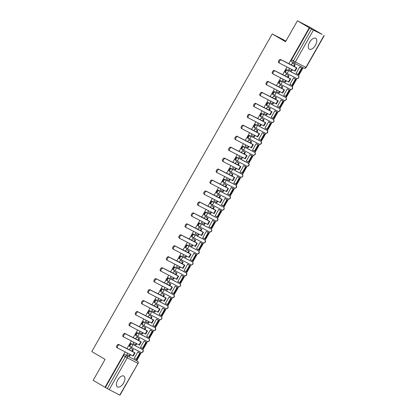 <?xml version="1.0" encoding="UTF-8"?>
<svg xmlns="http://www.w3.org/2000/svg" width="416" height="416" viewBox="0 0 416 416"><rect width="100%" height="100%" fill="white"/><g stroke="black" fill="none" stroke-linecap="round" stroke-linejoin="round"><path stroke-width="0.62" d="M123.568 382.99A6.302 3.271 120.5 0 0 123.854 376.054A6.302 3.271 120.5 0 0 117.749 379.99A6.302 3.271 120.5 0 0 117.463 386.922A6.302 3.271 120.5 0 0 123.568 382.99M315.432 45.245A6.302 3.271 120.5 0 0 315.718 38.308A6.302 3.271 120.5 0 0 309.613 42.24A6.302 3.271 120.5 0 0 309.327 49.176A6.302 3.271 120.5 0 0 315.432 45.245M141.856 349.154A1.617 0.837 120.5 0 0 141.835 349.144A1.617 0.837 120.5 0 0 141.814 349.133L131.253 343.684A1.617 0.837 120.5 0 0 129.714 344.703A1.617 0.837 120.5 0 0 129.636 346.481A1.617 0.837 120.5 0 0 129.662 346.492L130.276 346.856A1.617 0.837 -59.5 0 1 130.364 345.088A1.617 0.837 -59.5 0 1 131.908 344.068L142.47 349.518A1.617 0.837 -59.5 0 1 142.49 349.528A1.617 0.837 -59.5 0 1 142.532 349.554M148.08 338.198A1.617 0.837 120.5 0 0 148.06 338.182A1.617 0.837 120.5 0 0 148.039 338.172L137.483 332.722A1.617 0.837 120.5 0 0 135.938 333.746A1.617 0.837 120.5 0 0 135.866 335.525A1.617 0.837 120.5 0 0 135.886 335.535L136.5 335.894M154.305 327.236A1.617 0.837 120.5 0 0 154.284 327.226A1.617 0.837 120.5 0 0 154.263 327.215L143.707 321.766A1.617 0.837 120.5 0 0 142.163 322.785A1.617 0.837 120.5 0 0 142.09 324.563A1.617 0.837 120.5 0 0 142.111 324.574L142.724 324.938M160.534 316.28A1.617 0.837 120.5 0 0 160.514 316.269A1.617 0.837 120.5 0 0 160.493 316.254L149.932 310.809A1.617 0.837 120.5 0 0 148.387 311.828A1.617 0.837 120.5 0 0 148.314 313.607A1.617 0.837 120.5 0 0 148.335 313.617L148.949 313.976M166.759 305.323A1.617 0.837 120.5 0 0 166.738 305.308A1.617 0.837 120.5 0 0 166.717 305.297L156.156 299.848A1.617 0.837 120.5 0 0 154.612 300.867A1.617 0.837 120.5 0 0 154.539 302.645A1.617 0.837 120.5 0 0 154.56 302.661L155.173 303.02M172.983 294.362A1.617 0.837 120.5 0 0 172.962 294.351L162.38 288.891A1.617 0.837 120.5 0 0 160.836 289.91A1.617 0.837 120.5 0 0 160.763 291.689A1.617 0.837 120.5 0 0 160.784 291.699L161.398 292.063M179.208 283.405A1.617 0.837 120.5 0 0 179.187 283.39A1.617 0.837 120.5 0 0 179.166 283.379L168.61 277.93A1.617 0.837 120.5 0 0 167.066 278.954A1.617 0.837 120.5 0 0 166.993 280.732A1.617 0.837 120.5 0 0 167.014 280.743L167.627 281.102M185.432 272.444A1.617 0.837 120.5 0 0 185.411 272.433A1.617 0.837 120.5 0 0 185.39 272.423L174.834 266.973A1.617 0.837 120.5 0 0 173.29 267.992A1.617 0.837 120.5 0 0 173.217 269.771A1.617 0.837 120.5 0 0 173.238 269.781L173.852 270.145M180.232 259.272L190.674 264.659A1.617 1.383 -62.7 0 0 190.731 264.69L180.175 259.241A1.617 1.383 -62.7 0 1 180.118 259.21A1.617 0.837 -59.5 0 1 180.097 259.199A1.617 0.837 -59.5 0 1 180.17 257.421A1.617 0.837 -59.5 0 1 181.714 256.402L192.27 261.846A1.617 0.837 -59.5 0 1 192.291 261.862L191.641 261.477A1.617 0.837 120.5 0 0 191.641 261.477A1.617 0.837 120.5 0 0 191.615 261.461L181.059 256.017A1.617 0.837 120.5 0 0 179.514 257.036A1.617 0.837 120.5 0 0 179.442 258.814A1.617 0.837 120.5 0 0 179.462 258.825L180.076 259.184M197.886 250.531A1.617 0.837 120.5 0 0 197.865 250.515A1.617 0.837 120.5 0 0 197.844 250.505L187.283 245.055A1.617 0.837 120.5 0 0 185.739 246.074A1.617 0.837 120.5 0 0 185.666 247.853A1.617 0.837 120.5 0 0 185.687 247.868L186.3 248.227M192.681 237.354L203.128 242.741A1.617 1.383 -62.7 0 0 203.185 242.772L192.624 237.323A1.617 1.383 -62.7 0 1 192.566 237.292A1.617 0.837 -59.5 0 1 192.546 237.281A1.617 0.837 -59.5 0 1 192.618 235.503A1.617 0.837 -59.5 0 1 194.163 234.484L204.724 239.933A1.617 0.837 -59.5 0 1 204.745 239.944L204.09 239.559A1.617 0.837 120.5 0 0 204.09 239.559A1.617 0.837 120.5 0 0 204.069 239.548L193.508 234.099A1.617 0.837 120.5 0 0 191.963 235.118A1.617 0.837 120.5 0 0 191.89 236.896A1.617 0.837 120.5 0 0 191.911 236.907L192.525 237.271M210.335 228.613A1.617 0.837 120.5 0 0 210.314 228.597A1.617 0.837 120.5 0 0 210.293 228.587L199.732 223.137A1.617 0.837 120.5 0 0 198.188 224.162A1.617 0.837 120.5 0 0 198.115 225.94A1.617 0.837 120.5 0 0 198.136 225.95L198.749 226.309M216.559 217.651A1.617 0.837 120.5 0 0 216.538 217.641A1.617 0.837 120.5 0 0 216.518 217.63L205.962 212.181A1.617 0.837 120.5 0 0 204.417 213.2A1.617 0.837 120.5 0 0 204.344 214.978A1.617 0.837 120.5 0 0 204.365 214.989L204.979 215.353M222.784 206.695A1.617 0.837 120.5 0 0 222.763 206.684A1.617 0.837 120.5 0 0 222.742 206.669L212.186 201.224A1.617 0.837 120.5 0 0 210.642 202.244A1.617 0.837 120.5 0 0 210.569 204.022A1.617 0.837 120.5 0 0 210.59 204.032L211.203 204.391M229.008 195.738A1.617 0.837 120.5 0 0 228.992 195.723A1.617 0.837 120.5 0 0 228.966 195.712L218.41 190.263A1.617 0.837 120.5 0 0 216.866 191.282A1.617 0.837 120.5 0 0 216.793 193.06A1.617 0.837 120.5 0 0 216.814 193.076L217.428 193.435A1.617 0.837 -59.5 0 1 217.521 191.667A1.617 0.837 -59.5 0 1 219.066 190.648L229.622 196.097A1.617 0.837 -59.5 0 1 229.648 196.108A1.617 0.837 -59.5 0 1 229.689 196.139M235.238 184.777A1.617 0.837 120.5 0 0 235.217 184.766A1.617 0.837 120.5 0 0 235.196 184.751L224.635 179.306A1.617 0.837 120.5 0 0 223.09 180.326A1.617 0.837 120.5 0 0 223.018 182.104A1.617 0.837 120.5 0 0 223.038 182.114L223.652 182.478M241.462 173.82A1.617 0.837 120.5 0 0 241.441 173.805A1.617 0.837 120.5 0 0 241.42 173.794L230.859 168.345A1.617 0.837 120.5 0 0 229.315 169.369A1.617 0.837 120.5 0 0 229.242 171.142A1.617 0.837 120.5 0 0 229.263 171.158L229.876 171.517M247.686 162.859A1.617 0.837 120.5 0 0 247.666 162.848A1.617 0.837 120.5 0 0 247.645 162.838L237.084 157.388A1.617 0.837 120.5 0 0 235.539 158.408A1.617 0.837 120.5 0 0 235.466 160.186A1.617 0.837 120.5 0 0 235.487 160.196L236.101 160.56M253.911 151.902A1.617 0.837 120.5 0 0 253.89 151.892A1.617 0.837 120.5 0 0 253.869 151.876L243.313 146.432A1.617 0.837 120.5 0 0 241.769 147.451A1.617 0.837 120.5 0 0 241.696 149.23A1.617 0.837 120.5 0 0 241.717 149.24L242.33 149.599M260.135 140.946A1.617 0.837 120.5 0 0 260.114 140.93L249.538 135.47A1.617 0.837 120.5 0 0 247.993 136.49A1.617 0.837 120.5 0 0 247.92 138.268A1.617 0.837 120.5 0 0 247.941 138.284L248.555 138.642M266.36 129.984A1.617 0.837 120.5 0 0 266.344 129.974A1.617 0.837 120.5 0 0 266.323 129.958L255.762 124.514A1.617 0.837 120.5 0 0 254.218 125.533A1.617 0.837 120.5 0 0 254.145 127.312A1.617 0.837 120.5 0 0 254.166 127.322L254.779 127.681M272.589 119.028A1.617 0.837 120.5 0 0 272.568 119.012L261.986 113.552A1.617 0.837 120.5 0 0 260.442 114.572A1.617 0.837 120.5 0 0 260.369 116.35A1.617 0.837 120.5 0 0 260.39 116.366L261.004 116.724M278.814 108.066A1.617 0.837 120.5 0 0 278.793 108.056A1.617 0.837 120.5 0 0 278.772 108.046L268.211 102.596A1.617 0.837 120.5 0 0 266.666 103.615A1.617 0.837 120.5 0 0 266.594 105.394A1.617 0.837 120.5 0 0 266.614 105.404L267.228 105.768M285.038 97.11A1.617 0.837 120.5 0 0 285.017 97.094A1.617 0.837 120.5 0 0 284.996 97.084L274.435 91.64A1.617 0.837 120.5 0 0 272.891 92.659A1.617 0.837 120.5 0 0 272.818 94.437A1.617 0.837 120.5 0 0 272.844 94.448L273.458 94.806M291.262 86.154A1.617 0.837 120.5 0 0 291.242 86.138A1.617 0.837 120.5 0 0 291.221 86.128L280.665 80.678A1.617 0.837 120.5 0 0 279.12 81.697A1.617 0.837 120.5 0 0 279.048 83.476A1.617 0.837 120.5 0 0 279.068 83.486L279.682 83.85M297.487 75.192A1.617 0.837 120.5 0 0 297.466 75.182A1.617 0.837 120.5 0 0 297.445 75.166L286.889 69.722A1.617 0.837 120.5 0 0 285.345 70.741A1.617 0.837 120.5 0 0 285.272 72.519A1.617 0.837 120.5 0 0 285.293 72.53L285.906 72.888M136.677 360.729L141.346 352.503M142.865 349.83L147.571 341.546M149.089 338.874L153.795 330.585M155.314 327.912L160.02 319.628M161.543 316.956L166.249 308.672M167.768 305.994L172.474 297.71M173.992 295.038L178.698 286.754M180.216 284.081L184.922 275.792M186.441 273.12L191.147 264.836M192.665 262.163L197.371 253.88M198.895 251.202L203.601 242.918M205.119 240.245L209.825 231.962M211.344 229.289L216.05 221M217.568 218.327L222.274 210.044M223.792 207.371L228.498 199.087M230.017 196.409L234.728 188.126M236.246 185.453L240.952 177.169M242.471 174.496L247.177 166.208M248.695 163.535L253.401 155.251M254.92 152.578L259.626 144.295M261.144 141.617L265.85 133.333M267.368 130.66L272.08 122.377M273.598 119.704L278.304 111.415M279.822 108.742L284.528 100.459M286.047 97.786L290.753 89.502M292.271 86.824L296.977 78.541M298.496 75.868L303.134 67.704M322.062 34.393L313.43 30.129L295.355 61.953L305.911 67.402L323.991 35.578M285.922 41.044L272.251 33.925L285.532 41.735L297.424 20.8L309.275 27.768L288.813 63.783M297.424 20.8L310.222 27.404L322.072 34.372M119.751 395.101L138.044 363.376L119.964 395.2L109.195 389.652L105.409 387.483L123.484 355.659A1.617 0.837 -59.5 0 1 125.029 354.64L137.436 361.176A1.617 0.837 -59.5 0 1 137.457 361.187A1.617 0.837 -59.5 0 1 137.498 361.218M272.251 33.925L91.796 351.582L105.076 359.388L93.184 380.323L105.035 387.291L125.133 351.91M286.993 66.986L282.589 74.745M280.769 77.948L276.364 85.701M274.544 88.904L270.135 96.658M268.315 99.866L263.91 107.619M262.09 110.822L257.686 118.576M255.866 121.779L251.462 129.537M249.642 132.74L245.237 140.494M243.417 143.697L239.013 151.45M237.193 154.658L232.783 162.412M230.963 165.615L226.559 173.368M224.739 176.571L220.334 184.33M218.514 187.533L214.11 195.286M212.29 198.489L207.886 206.242M206.066 209.451L201.661 217.204M199.836 220.407L195.432 228.16M193.612 231.364L189.207 239.122M187.387 242.325L182.983 250.078M181.163 253.282L176.758 261.035M174.938 264.243L170.534 271.996M168.714 275.2L164.304 282.953M162.484 286.156L158.08 293.914M156.26 297.118L151.856 304.871M150.036 308.074L145.631 315.832M143.811 319.036L139.407 326.789M137.587 329.992L133.182 337.745M131.362 340.954L126.953 348.707M105.409 387.483L105.035 387.291M309.644 27.96L291.569 59.779A1.617 0.837 120.5 0 0 291.496 61.558A1.617 0.837 120.5 0 0 291.517 61.573L293.322 62.634A1.617 0.837 -59.5 0 1 293.415 60.866L311.49 29.047L309.275 27.768M311.49 29.047L313.43 30.129M289.38 68.219L288.678 69.462L291.138 70.86L291.902 69.519M300.269 67.314L299.728 66.992L296.14 73.31L296.696 73.601L296.156 73.284M294.044 78.27L293.504 77.948L289.91 84.271L291.855 85.358L295.407 79.108L295.89 79.357L293.504 77.953M286.577 74.428L286.042 74.1L284.976 75.977M283.156 79.18L282.448 80.418L284.913 81.822L285.672 80.48M287.82 89.232L287.279 88.904L283.686 95.228L285.626 96.32L289.177 90.064L289.666 90.314L287.274 88.91M280.353 85.384L279.817 85.056L278.751 86.934M276.931 90.137L276.224 91.38L278.689 92.778L279.448 91.437M281.596 100.188L281.055 99.866L277.462 106.189L279.401 107.276L282.953 101.026L283.442 101.275L281.05 99.871M274.128 96.34L273.593 96.013L272.527 97.89M270.707 101.098L270 102.336L272.459 103.735L273.224 102.393M275.366 111.15L274.83 110.822L271.237 117.146L273.177 118.232L276.728 111.982L277.212 112.232L274.825 110.828M267.904 107.302L267.368 106.974L266.297 108.852M264.477 112.055L263.775 113.298L266.235 114.696L266.999 113.355M269.142 122.106L268.601 121.784L265.013 128.102L265.569 128.393L265.028 128.076M261.68 118.258L261.139 117.931L260.073 119.808M258.253 123.011L257.551 124.254L258.107 124.545L257.566 124.223M262.917 133.063L262.376 132.74L258.788 139.064L260.728 140.15L264.28 133.9L264.763 134.15L262.376 132.746M255.455 129.22L254.914 128.892L253.848 130.77M252.028 133.973L251.326 135.21L253.786 136.614L254.545 135.273M256.693 144.024L256.152 143.697L252.559 150.02L254.504 151.112L258.055 144.856L258.539 145.106L256.152 143.702M249.226 140.176L248.69 139.849L247.624 141.726M245.804 144.929L245.097 146.172L247.562 147.571L248.321 146.229M250.468 154.981L249.928 154.658L246.334 160.982L248.274 162.068L251.826 155.818L252.314 156.068L249.922 154.664M243.001 151.133L242.466 150.805L241.4 152.682M239.58 155.891L238.872 157.128L241.337 158.532L242.096 157.186M244.239 165.942L243.703 165.615L240.11 171.938L242.05 173.025L245.601 166.774L246.09 167.024L243.698 165.62M236.777 162.094L236.241 161.767L235.175 163.644M233.355 166.847L232.648 168.09L235.108 169.489L235.872 168.147M238.014 176.899L237.479 176.576L233.886 182.894L235.825 183.986L239.377 177.736L239.86 177.986L237.474 176.582M230.552 173.051L230.012 172.723L228.946 174.6M227.126 177.804L226.424 179.046L228.883 180.445L229.648 179.104M231.79 187.855L231.249 187.533L227.661 193.856L228.218 194.142L227.677 193.825M224.328 184.012L223.787 183.685L222.721 185.562M220.901 188.765L220.199 190.003L222.659 191.407L223.423 190.065M225.566 198.817L225.025 198.489L221.437 204.812L221.993 205.104L221.452 204.781M218.098 194.969L217.563 194.641L216.497 196.518M214.677 199.722L213.97 200.964L216.434 202.363L217.194 201.022M219.341 209.773L218.8 209.451L215.207 215.774L215.769 216.06L215.228 215.743M211.874 205.925L211.338 205.598L210.272 207.475M208.452 210.683L207.745 211.921L208.307 212.212L207.766 211.89M213.117 220.735L212.576 220.407L208.983 226.73L209.544 227.022L208.998 226.699M205.65 216.887L205.114 216.559L204.048 218.436M202.228 221.64L201.521 222.882L202.082 223.168L201.536 222.851M206.887 231.691L206.352 231.369L202.758 237.687L203.32 237.978L202.774 237.661M199.425 227.843L198.89 227.516L197.824 229.393M196.004 232.596L195.296 233.839L195.858 234.13L195.312 233.808M200.663 242.648L200.122 242.325L196.534 248.648L198.474 249.735L202.025 243.485L202.509 243.734L200.122 242.33M193.201 238.805L192.66 238.477L191.594 240.354M189.774 243.558L189.072 244.795L191.532 246.199L192.296 244.858M194.438 253.609L193.898 253.287L190.31 259.605L190.866 259.896L190.325 259.579M186.976 249.761L186.436 249.434L185.37 251.311M183.55 254.514L182.848 255.757L183.404 256.043L182.863 255.726M188.214 264.566L187.673 264.243L184.08 270.566L186.025 271.653L189.576 265.403L190.06 265.652L187.673 264.248M180.747 260.723L180.211 260.39L179.145 262.267M177.325 265.476L176.618 266.713L179.083 268.117L179.842 266.776M181.99 275.527L181.449 275.2L177.856 281.523L178.417 281.814L177.876 281.492M174.522 271.679L173.987 271.352L172.921 273.229M171.101 276.432L170.394 277.675L170.955 277.961L170.414 277.644M175.765 286.484L175.224 286.161L171.631 292.484L173.571 293.571L177.122 287.321L177.611 287.57L175.219 286.166M168.298 282.636L167.762 282.308L166.696 284.185M164.876 287.388L164.169 288.631L166.629 290.03L167.393 288.688M169.536 297.44L169 297.118L165.407 303.441L165.968 303.727L165.422 303.41M162.074 293.597L161.538 293.27L160.472 295.147M158.647 298.35L157.945 299.588L158.506 299.879L157.96 299.562M163.311 308.402L162.77 308.079L159.182 314.397L161.122 315.489L164.674 309.234L165.157 309.488L162.77 308.079M155.849 304.554L155.308 304.226L154.242 306.103M152.422 309.306L151.72 310.549L154.18 311.948L154.944 310.606M157.087 319.358L156.546 319.036L152.958 325.359L153.514 325.645L152.974 325.328M149.625 315.515L149.084 315.182L148.018 317.06M146.198 320.268L145.496 321.506L146.052 321.797L145.512 321.48M150.862 330.32L150.322 329.992L146.728 336.315L148.673 337.407L152.225 331.152L152.708 331.401L150.322 329.997M143.395 326.472L142.86 326.144L141.794 328.021M139.974 331.224L139.266 332.467L141.731 333.866L142.49 332.524M144.638 341.276L144.097 340.954L140.504 347.277L141.066 347.563L140.525 347.246M137.171 337.428L136.635 337.1L135.569 338.978M133.749 342.181L133.042 343.424L135.507 344.822L136.266 343.481M138.414 352.232L137.873 351.91L134.28 358.233L136.219 359.32L139.771 353.07L140.26 353.319L137.868 351.915M130.946 348.39L130.411 348.062L129.345 349.939M292.807 63.466L292.266 63.138L291.2 65.016M127.525 353.142L126.818 354.385L129.277 355.784L130.042 354.442M161.559 292.146L172 297.534A1.617 1.383 -62.7 0 0 172.058 297.565A1.617 1.617 0 0 0 174.216 296.91A1.617 1.617 0 0 0 173.618 294.736L172.962 294.351A1.617 0.837 120.5 0 0 172.942 294.341L173.597 294.726A1.617 0.837 -59.5 0 1 173.618 294.736A1.617 0.837 -59.5 0 1 173.659 294.762M248.711 138.726L259.152 144.113A1.617 1.383 -62.7 0 0 259.21 144.144A1.617 1.617 0 0 0 261.368 143.489A1.617 1.617 0 0 0 260.77 141.315L260.114 140.93A1.617 0.837 120.5 0 0 260.094 140.92L260.749 141.305A1.617 0.837 -59.5 0 1 260.77 141.315A1.617 0.837 -59.5 0 1 260.816 141.346M261.16 116.808L271.606 122.195A1.617 1.383 -62.7 0 0 271.664 122.231A1.617 1.617 0 0 0 273.816 121.571A1.617 1.617 0 0 0 273.224 119.397L272.568 119.012A1.617 0.837 120.5 0 0 272.548 119.002L273.203 119.387A1.617 0.837 -59.5 0 1 273.224 119.397A1.617 0.837 -59.5 0 1 273.265 119.428M279.458 63.097L278.73 62.67A1.82 0.941 -59.5 0 1 278.704 62.655A1.82 0.941 -59.5 0 1 278.798 60.632A1.82 0.941 -59.5 0 1 280.524 59.509L281.299 59.961A1.82 0.941 120.5 0 0 279.573 61.09A1.82 0.941 120.5 0 0 279.479 63.112A1.82 0.941 120.5 0 0 279.505 63.123L295.1 71.146L296.894 67.985L294.294 66.404L295.173 64.86L292.261 63.149M291.138 70.86L291.621 71.11L292.386 69.768M294.294 66.404L280.524 59.509M293.81 66.154L294.689 64.61L295.173 64.86M292.245 63.175L294.689 64.61M296.161 73.273L298.563 74.651L302.115 68.401L299.728 66.997M298.08 74.402L301.631 68.146L302.115 68.401M299.712 67.023L301.631 68.146M281.299 59.961L296.894 67.985M273.234 74.053L272.506 73.627A1.82 0.941 -59.5 0 1 272.48 73.616A1.82 0.941 -59.5 0 1 272.574 71.594A1.82 0.941 -59.5 0 1 274.3 70.465L275.075 70.923A1.82 0.941 120.5 0 0 273.348 72.046A1.82 0.941 120.5 0 0 273.255 74.069A1.82 0.941 120.5 0 0 273.276 74.084L288.876 82.103L290.67 78.941L288.07 77.366L288.948 75.816L286.036 74.105M284.913 81.822L285.397 82.072L286.161 80.73M288.07 77.366L274.3 70.465M287.586 77.116L288.465 75.566L288.948 75.816M286.021 74.131L288.465 75.566M291.855 85.358L292.339 85.608L295.89 79.357M293.488 77.979L295.407 79.108M275.075 70.923L290.67 78.941M267.004 85.015L266.276 84.588A1.82 0.941 -59.5 0 1 266.256 84.573A1.82 0.941 -59.5 0 1 266.349 82.55A1.82 0.941 -59.5 0 1 268.076 81.427L268.85 81.879A1.82 0.941 120.5 0 0 267.124 83.002A1.82 0.941 120.5 0 0 267.03 85.03A1.82 0.941 120.5 0 0 267.051 85.041L282.646 93.064L284.445 89.903L281.845 88.322L282.724 86.778L279.812 85.067M278.689 92.778L279.172 93.028L279.932 91.686M281.845 88.322L268.076 81.427M281.362 88.072L282.24 86.528L282.724 86.778M279.796 85.093L282.24 86.528M285.626 96.32L286.114 96.569L289.666 90.314M287.264 88.936L289.177 90.064M268.85 81.879L284.445 89.903M260.78 95.971L260.052 95.545A1.82 0.941 -59.5 0 1 260.031 95.529A1.82 0.941 -59.5 0 1 260.125 93.506A1.82 0.941 -59.5 0 1 261.851 92.383L262.621 92.841A1.82 0.941 120.5 0 0 260.9 93.964A1.82 0.941 120.5 0 0 260.806 95.987A1.82 0.941 120.5 0 0 260.827 95.997L276.422 104.021L278.221 100.859L275.621 99.284L276.5 97.734L273.588 96.023M272.459 103.735L272.948 103.99L273.707 102.648M275.621 99.284L261.851 92.383M275.137 99.029L276.011 97.484L276.5 97.734M273.572 96.049L276.011 97.484M279.401 107.276L279.89 107.526L283.442 101.275M281.034 99.897L282.953 101.026M262.621 92.841L278.221 100.859M253.807 106.491L253.828 106.501A1.82 0.941 -59.5 0 1 253.807 106.491A1.82 0.941 -59.5 0 1 253.9 104.468A1.82 0.941 -59.5 0 1 255.622 103.34L256.396 103.797A1.82 0.941 120.5 0 0 254.675 104.92A1.82 0.941 120.5 0 0 254.576 106.943A1.82 0.941 120.5 0 0 254.602 106.959L270.197 114.982L271.991 111.821L269.396 110.24L270.275 108.696L267.363 106.985M266.235 114.696L266.724 114.946L267.483 113.604M269.396 110.24L255.622 103.34M268.908 109.99L269.786 108.446L270.275 108.696M267.348 107.011L269.786 108.446M273.177 118.232L273.66 118.487L277.212 112.232M274.81 110.854L276.728 111.982M256.396 103.797L271.991 111.821M248.331 117.889L247.603 117.463A1.82 0.941 -59.5 0 1 247.577 117.447A1.82 0.941 -59.5 0 1 247.676 115.424A1.82 0.941 -59.5 0 1 249.397 114.301L250.172 114.754A1.82 0.941 120.5 0 0 248.446 115.882A1.82 0.941 120.5 0 0 248.352 117.905A1.82 0.941 120.5 0 0 248.378 117.915L263.973 125.939L265.767 122.777L263.172 121.196L264.046 119.652L261.134 117.941M257.572 124.218L260.494 125.902L261.258 124.561M260.01 125.653L260.775 124.311M263.172 121.196L249.397 114.301M262.683 120.947L263.562 119.402L264.046 119.652M261.123 117.967L263.562 119.402M265.034 128.066L267.436 129.444L270.988 123.193L268.601 121.789M266.952 129.194L270.504 122.944L270.988 123.193M268.585 121.815L270.504 122.944M250.172 114.754L265.767 122.777M242.107 128.846L241.379 128.419A1.82 0.941 -59.5 0 1 241.353 128.409A1.82 0.941 -59.5 0 1 241.446 126.386A1.82 0.941 -59.5 0 1 243.173 125.258L243.948 125.715A1.82 0.941 120.5 0 0 242.221 126.838A1.82 0.941 120.5 0 0 242.128 128.861A1.82 0.941 120.5 0 0 242.154 128.877L257.748 136.895L259.542 133.734L256.942 132.158L257.821 130.614L254.909 128.898M253.786 136.614L254.27 136.864L255.034 135.522M256.942 132.158L243.173 125.258M256.459 131.908L257.338 130.359L257.821 130.614M254.894 128.924L257.338 130.359M260.728 140.15L261.212 140.4L264.763 134.15M262.361 132.772L264.28 133.9M243.948 125.715L259.542 133.734M235.877 139.807L235.154 139.381A1.82 0.941 -59.5 0 1 235.128 139.365A1.82 0.941 -59.5 0 1 235.222 137.342A1.82 0.941 -59.5 0 1 236.948 136.219L237.723 136.672A1.82 0.941 120.5 0 0 235.997 137.795A1.82 0.941 120.5 0 0 235.903 139.823A1.82 0.941 120.5 0 0 235.924 139.833L251.524 147.857L253.318 144.695L250.718 143.114L251.597 141.57L248.685 139.859M247.562 147.571L248.045 147.82L248.81 146.479M250.718 143.114L236.948 136.219M250.234 142.865L251.113 141.32L251.597 141.57M248.669 139.885L251.113 141.32M254.504 151.112L254.987 151.362L258.539 145.106M256.136 143.728L258.055 144.856M237.723 136.672L253.318 144.695M229.653 150.764L228.925 150.337A1.82 0.941 -59.5 0 1 228.904 150.322A1.82 0.941 -59.5 0 1 228.998 148.299A1.82 0.941 -59.5 0 1 230.724 147.176L231.499 147.633A1.82 0.941 120.5 0 0 229.772 148.756A1.82 0.941 120.5 0 0 229.679 150.779A1.82 0.941 120.5 0 0 229.7 150.79L245.294 158.813L247.094 155.652L244.494 154.076L245.372 152.526L242.46 150.816M241.337 158.532L241.821 158.782L242.58 157.44M244.494 154.076L230.724 147.176M244.01 153.821L244.889 152.277L245.372 152.526M242.445 150.842L244.889 152.277M248.274 162.068L248.763 162.318L252.314 156.068M249.907 154.69L251.826 155.818M231.499 147.633L247.094 155.652M223.428 161.725L222.7 161.294A1.82 0.941 -59.5 0 1 222.68 161.283A1.82 0.941 -59.5 0 1 222.773 159.26A1.82 0.941 -59.5 0 1 224.5 158.132L225.269 158.59A1.82 0.941 120.5 0 0 223.548 159.713A1.82 0.941 120.5 0 0 223.454 161.736A1.82 0.941 120.5 0 0 223.475 161.751L239.07 169.775L240.869 166.613L238.269 165.032L239.148 163.488L236.236 161.777M235.108 169.489L235.596 169.738L236.356 168.397M238.269 165.032L224.5 158.132M237.786 164.783L238.659 163.238L239.148 163.488M236.22 161.803L238.659 163.238M242.05 173.025L242.538 173.28L246.09 167.024M243.682 165.646L245.601 166.774M225.269 158.59L240.869 166.613M217.204 172.682L216.476 172.255A1.82 0.941 -59.5 0 1 216.45 172.24A1.82 0.941 -59.5 0 1 216.549 170.217A1.82 0.941 -59.5 0 1 218.27 169.094L219.045 169.546A1.82 0.941 120.5 0 0 217.324 170.674A1.82 0.941 120.5 0 0 217.225 172.697A1.82 0.941 120.5 0 0 217.251 172.708L232.846 180.731L234.64 177.57L232.045 175.989L232.918 174.444L230.012 172.734M228.883 180.445L229.367 180.695L230.131 179.353M232.045 175.989L218.27 169.094M231.556 175.739L232.435 174.195L232.918 174.444M229.996 172.76L232.435 174.195M235.825 183.986L236.309 184.236L239.86 177.986M237.458 176.608L239.377 177.736M219.045 169.546L234.64 177.57M210.98 183.638L210.252 183.212A1.82 0.941 -59.5 0 1 210.226 183.201A1.82 0.941 -59.5 0 1 210.324 181.178A1.82 0.941 -59.5 0 1 212.046 180.05L212.82 180.508A1.82 0.941 120.5 0 0 211.094 181.631A1.82 0.941 120.5 0 0 211 183.654A1.82 0.941 120.5 0 0 211.026 183.669L226.621 191.688L228.415 188.526L225.815 186.95L226.694 185.406L223.782 183.69M222.659 191.407L223.142 191.656L223.907 190.315M225.815 186.95L212.046 180.05M225.332 186.701L226.21 185.151L226.694 185.406M223.766 183.716L226.21 185.151M227.682 193.814L230.084 195.192L233.636 188.942L231.249 187.538M229.601 194.943L233.152 188.692L233.636 188.942M231.234 187.564L233.152 188.692M212.82 180.508L228.415 188.526M204.755 194.6L204.027 194.173A1.82 0.941 -59.5 0 1 204.001 194.158A1.82 0.941 -59.5 0 1 204.095 192.135A1.82 0.941 -59.5 0 1 205.821 191.012L206.596 191.464A1.82 0.941 120.5 0 0 204.87 192.592A1.82 0.941 120.5 0 0 204.776 194.615A1.82 0.941 120.5 0 0 204.802 194.626L220.397 202.649L222.191 199.488L219.591 197.907L220.47 196.362L217.558 194.652M216.434 202.363L216.918 202.613L217.682 201.271M219.591 197.907L205.821 191.012M219.107 197.657L219.986 196.113L220.47 196.362M217.542 194.678L219.986 196.113M221.458 204.776L223.86 206.154L227.412 199.898L225.025 198.494M223.376 205.904L226.928 199.649L227.412 199.898M225.009 198.52L226.928 199.649M206.596 191.464L222.191 199.488M198.526 205.556L197.803 205.13A1.82 0.941 -59.5 0 1 197.777 205.114A1.82 0.941 -59.5 0 1 197.87 203.091A1.82 0.941 -59.5 0 1 199.597 201.968L200.372 202.426A1.82 0.941 120.5 0 0 198.645 203.549A1.82 0.941 120.5 0 0 198.552 205.572A1.82 0.941 120.5 0 0 198.572 205.587L214.172 213.606L215.966 210.444L213.366 208.868L214.245 207.319L211.333 205.608M207.766 211.884L210.694 213.574L211.458 212.233M210.21 213.325L210.969 211.983M213.366 208.868L199.597 201.968M212.883 208.614L213.762 207.069L214.245 207.319M211.318 205.634L213.762 207.069M215.233 215.732L217.636 217.11L221.187 210.86L218.795 209.456M217.152 216.861L220.704 210.61L221.187 210.86M218.785 209.482L220.704 210.61M200.372 202.426L215.966 210.444M192.301 216.518L191.573 216.086A1.82 0.941 -59.5 0 1 191.552 216.076A1.82 0.941 -59.5 0 1 191.646 214.053A1.82 0.941 -59.5 0 1 193.372 212.924L194.147 213.382A1.82 0.941 120.5 0 0 192.421 214.505A1.82 0.941 120.5 0 0 192.327 216.528A1.82 0.941 120.5 0 0 192.348 216.544L207.943 224.567L209.742 221.406L207.142 219.825L208.021 218.28L205.109 216.57M201.542 222.846L204.469 224.531L205.228 223.189M203.986 224.281L204.745 222.94M207.142 219.825L193.372 212.924M206.658 219.575L207.537 218.031L208.021 218.28M205.093 216.596L207.537 218.031M209.004 226.694L211.411 228.072L214.963 221.816L212.571 220.412M210.922 227.817L214.474 221.567L214.963 221.816M212.555 220.438L214.474 221.567M194.147 213.382L209.742 221.406M186.077 227.474L185.349 227.048A1.82 0.941 -59.5 0 1 185.328 227.032A1.82 0.941 -59.5 0 1 185.422 225.009A1.82 0.941 -59.5 0 1 187.148 223.886L187.918 224.338A1.82 0.941 120.5 0 0 186.196 225.467A1.82 0.941 120.5 0 0 186.098 227.49A1.82 0.941 120.5 0 0 186.124 227.5L201.718 235.524L203.518 232.362L200.918 230.781L201.796 229.237L198.884 227.526M195.317 233.802L198.245 235.487L199.004 234.146M197.756 235.238L198.52 233.896M200.918 230.781L187.148 223.886M200.434 230.532L201.308 228.987L201.796 229.237M198.869 227.552L201.308 228.987M202.779 237.65L205.182 239.028L208.733 232.778L206.346 231.374M204.698 238.779L208.25 232.528L208.733 232.778M206.331 231.4L208.25 232.528M187.918 224.338L203.518 232.362M179.852 238.43L179.124 238.004A1.82 0.941 -59.5 0 1 179.098 237.994A1.82 0.941 -59.5 0 1 179.197 235.971A1.82 0.941 -59.5 0 1 180.918 234.842L181.693 235.3A1.82 0.941 120.5 0 0 179.972 236.423A1.82 0.941 120.5 0 0 179.873 238.446A1.82 0.941 120.5 0 0 179.899 238.462L195.494 246.48L197.288 243.324L194.693 241.743L195.567 240.198L192.655 238.482M191.532 246.199L192.015 246.449L192.78 245.107M194.693 241.743L180.918 234.842M194.204 241.493L195.083 239.944L195.567 240.198M192.644 238.508L195.083 239.944M198.474 249.735L198.957 249.985L202.509 243.734M200.106 242.356L202.025 243.485M181.693 235.3L197.288 243.324M173.628 249.392L172.9 248.966A1.82 0.941 -59.5 0 1 172.874 248.95A1.82 0.941 -59.5 0 1 172.973 246.927A1.82 0.941 -59.5 0 1 174.694 245.804L175.469 246.256A1.82 0.941 120.5 0 0 173.742 247.385A1.82 0.941 120.5 0 0 173.649 249.408A1.82 0.941 120.5 0 0 173.675 249.418L189.27 257.442L191.064 254.28L188.464 252.699L189.342 251.155L186.43 249.444M182.863 255.72L185.791 257.405L186.555 256.064M185.307 257.156L186.072 255.814M188.464 252.699L174.694 245.804M187.98 252.45L188.859 250.905L189.342 251.155M186.415 249.47L188.859 250.905M190.33 259.568L192.733 260.946L196.284 254.696L193.898 253.287M192.249 260.697L195.801 254.441L196.284 254.696M193.882 253.313L195.801 254.441M175.469 246.256L191.064 254.28M167.404 260.348L166.676 259.922A1.82 0.941 -59.5 0 1 166.65 259.912A1.82 0.941 -59.5 0 1 166.743 257.884A1.82 0.941 -59.5 0 1 168.47 256.76L169.244 257.218A1.82 0.941 120.5 0 0 167.518 258.341A1.82 0.941 120.5 0 0 167.424 260.364A1.82 0.941 120.5 0 0 167.45 260.38L183.045 268.398L184.839 265.236L182.239 263.661L183.118 262.111L180.206 260.4M179.083 268.117L179.566 268.367L180.331 267.025M182.239 263.661L168.47 256.76M181.756 263.406L182.634 261.862L183.118 262.111M180.19 260.426L182.634 261.862M186.025 271.653L186.508 271.903L190.06 265.652M187.658 264.274L189.576 265.403M169.244 257.218L184.839 265.236M161.174 271.31L160.446 270.878A1.82 0.941 -59.5 0 1 160.425 270.868A1.82 0.941 -59.5 0 1 160.519 268.845A1.82 0.941 -59.5 0 1 162.245 267.722L163.02 268.174A1.82 0.941 120.5 0 0 161.294 269.298A1.82 0.941 120.5 0 0 161.2 271.32A1.82 0.941 120.5 0 0 161.221 271.336L176.816 279.36L178.615 276.198L176.015 274.617L176.894 273.073L173.982 271.362M170.414 277.638L173.342 279.323L174.101 277.982M172.858 279.074L173.618 277.732M176.015 274.617L162.245 267.722M175.531 274.368L176.41 272.823L176.894 273.073M173.966 271.388L176.41 272.823M177.882 281.486L180.284 282.864L183.836 276.609L181.444 275.205M179.8 282.61L183.352 276.359L183.836 276.609M181.433 275.231L183.352 276.359M163.02 268.174L178.615 276.198M154.95 282.266L154.222 281.84A1.82 0.941 -59.5 0 1 154.201 281.824A1.82 0.941 -59.5 0 1 154.294 279.802A1.82 0.941 -59.5 0 1 156.021 278.678L156.796 279.131A1.82 0.941 120.5 0 0 155.069 280.259A1.82 0.941 120.5 0 0 154.976 282.282A1.82 0.941 120.5 0 0 154.996 282.292L170.591 290.316L172.39 287.154L169.79 285.574L170.669 284.029L167.757 282.318M166.629 290.03L167.118 290.285L167.877 288.938M169.79 285.574L156.021 278.678M169.307 285.324L170.18 283.78L170.669 284.029M167.742 282.344L170.18 283.78M173.571 293.571L174.06 293.821L177.611 287.57M175.204 286.192L177.122 287.321M156.796 279.131L172.39 287.154M148.725 293.223L147.997 292.796A1.82 0.941 -59.5 0 1 147.976 292.786A1.82 0.941 -59.5 0 1 148.07 290.763A1.82 0.941 -59.5 0 1 149.791 289.635L150.566 290.092A1.82 0.941 120.5 0 0 148.845 291.216A1.82 0.941 120.5 0 0 148.746 293.238A1.82 0.941 120.5 0 0 148.772 293.254L164.367 301.272L166.161 298.116L163.566 296.535L164.445 294.991L161.533 293.275M157.966 299.556L160.893 301.241L161.652 299.9M160.404 300.992L161.169 299.65M163.566 296.535L149.791 289.635M163.077 296.286L163.956 294.736L164.445 294.991M161.517 293.301L163.956 294.736M165.428 303.399L167.83 304.777L171.382 298.527L168.995 297.123M167.346 304.528L170.898 298.277L171.382 298.527M168.979 297.149L170.898 298.277M150.566 290.092L166.161 298.116M142.501 304.184L141.773 303.758A1.82 0.941 -59.5 0 1 141.747 303.742A1.82 0.941 -59.5 0 1 141.846 301.72A1.82 0.941 -59.5 0 1 143.567 300.596L144.342 301.049A1.82 0.941 120.5 0 0 142.62 302.177A1.82 0.941 120.5 0 0 142.522 304.2A1.82 0.941 120.5 0 0 142.548 304.21L158.142 312.234L159.936 309.072L157.342 307.492L158.215 305.947L155.303 304.236M154.18 311.948L154.664 312.198L155.428 310.856M157.342 307.492L143.567 300.596M156.853 307.242L157.732 305.698L158.215 305.947M155.293 304.262L157.732 305.698M161.122 315.489L161.606 315.739L165.157 309.488M162.755 308.11L164.674 309.234M144.342 301.049L159.936 309.072M136.276 315.141L135.548 314.714A1.82 0.941 -59.5 0 1 135.522 314.704A1.82 0.941 -59.5 0 1 135.616 312.676A1.82 0.941 -59.5 0 1 137.342 311.553L138.117 312.01A1.82 0.941 120.5 0 0 136.391 313.134A1.82 0.941 120.5 0 0 136.297 315.156A1.82 0.941 120.5 0 0 136.323 315.172L151.918 323.19L153.712 320.029L151.112 318.453L151.991 316.904L149.079 315.193M145.512 321.474L148.439 323.159L149.204 321.818M147.956 322.91L148.72 321.568M151.112 318.453L137.342 311.553M150.628 318.198L151.507 316.654L151.991 316.904M149.063 315.219L151.507 316.654M152.979 325.317L155.381 326.695L158.933 320.445L156.546 319.041M154.898 326.446L158.449 320.195L158.933 320.445M156.53 319.067L158.449 320.195M138.117 312.01L153.712 320.029M130.052 326.102L129.324 325.671A1.82 0.941 -59.5 0 1 129.298 325.66A1.82 0.941 -59.5 0 1 129.392 323.638A1.82 0.941 -59.5 0 1 131.118 322.514L131.893 322.967A1.82 0.941 120.5 0 0 130.166 324.09A1.82 0.941 120.5 0 0 130.073 326.113A1.82 0.941 120.5 0 0 130.094 326.128L145.694 334.152L147.488 330.99L144.888 329.41L145.766 327.865L142.854 326.154M141.731 333.866L142.215 334.116L142.979 332.774M144.888 329.41L131.118 322.514M144.404 329.16L145.283 327.616L145.766 327.865M142.839 326.18L145.283 327.616M148.673 337.407L149.157 337.657L152.708 331.401M150.306 330.023L152.225 331.152M131.893 322.967L147.488 330.99M123.822 337.059L123.094 336.632A1.82 0.941 -59.5 0 1 123.074 336.617A1.82 0.941 -59.5 0 1 123.167 334.594A1.82 0.941 -59.5 0 1 124.894 333.471L125.668 333.923A1.82 0.941 120.5 0 0 123.942 335.052A1.82 0.941 120.5 0 0 123.848 337.074A1.82 0.941 120.5 0 0 123.869 337.085L139.464 345.108L141.263 341.947L138.663 340.366L139.542 338.822L136.63 337.111M135.507 344.822L135.99 345.077L136.75 343.736M138.663 340.366L124.894 333.471M138.18 340.116L139.058 338.572L139.542 338.822M136.614 337.137L139.058 338.572M140.53 347.235L142.932 348.613L146.484 342.363L144.092 340.959M142.444 348.364L145.995 342.113L146.484 342.363M144.082 340.985L145.995 342.113M125.668 333.923L141.263 341.947M117.598 348.02L116.87 347.589A1.82 0.941 -59.5 0 1 116.849 347.578A1.82 0.941 -59.5 0 1 116.943 345.556A1.82 0.941 -59.5 0 1 118.669 344.427L119.439 344.885A1.82 0.941 120.5 0 0 117.718 346.008A1.82 0.941 120.5 0 0 117.624 348.031A1.82 0.941 120.5 0 0 117.645 348.046L133.24 356.065L135.039 352.908L132.439 351.328L133.318 349.783L130.406 348.067M129.277 355.784L129.766 356.034L130.525 354.692M132.439 351.328L118.669 344.427M131.955 351.078L132.829 349.534L133.318 349.783M130.39 348.093L132.829 349.534M136.219 359.32L136.708 359.57L140.26 353.319M137.852 351.941L139.771 353.07M119.439 344.885L135.039 352.908M131.253 343.684L131.908 344.068A1.617 1.383 117.3 0 1 132.304 346.174A1.617 1.383 -62.7 0 1 130.317 346.876A1.617 0.837 -59.5 0 1 130.291 346.866A1.617 1.617 0 0 0 130.369 346.908L140.93 352.357A1.617 1.383 -62.7 0 0 142.47 349.518L141.814 349.133M136.656 335.977L147.098 341.37A1.617 1.383 -62.7 0 0 147.155 341.401L136.599 335.951A1.617 1.383 -62.7 0 1 136.542 335.92A1.617 0.837 -59.5 0 1 136.521 335.91A1.617 0.837 -59.5 0 1 136.594 334.131A1.617 0.837 -59.5 0 1 138.138 333.112L148.694 338.556A1.617 0.837 -59.5 0 1 148.715 338.567A1.617 0.837 -59.5 0 1 148.762 338.598M137.483 332.722L138.138 333.112A1.617 1.383 117.3 0 1 138.528 335.213A1.617 1.383 -62.7 0 1 136.599 335.951A1.617 1.617 0 0 1 136.521 335.91L135.866 335.525M142.88 325.021L153.322 330.408A1.617 1.383 -62.7 0 0 153.379 330.439L142.823 324.995A1.617 1.383 -62.7 0 1 142.766 324.958A1.617 0.837 -59.5 0 1 142.745 324.948A1.617 0.837 -59.5 0 1 142.818 323.17A1.617 0.837 -59.5 0 1 144.362 322.15L154.918 327.6A1.617 0.837 -59.5 0 1 154.939 327.61A1.617 0.837 -59.5 0 1 154.986 327.642M143.707 321.766L144.362 322.15A1.617 1.383 117.3 0 1 144.752 324.256A1.617 1.383 -62.7 0 1 142.823 324.995A1.617 1.617 0 0 1 142.745 324.948L142.09 324.563M148.314 313.607L148.97 313.992A1.617 0.837 -59.5 0 1 148.97 313.992A1.617 0.837 -59.5 0 1 149.042 312.213A1.617 0.837 -59.5 0 1 150.587 311.194L161.148 316.638A1.617 0.837 -59.5 0 1 161.169 316.654A1.617 0.837 -59.5 0 1 161.21 316.68M149.932 310.809L150.587 311.194A1.617 1.383 117.3 0 1 150.982 313.3A1.617 1.383 -62.7 0 1 148.99 314.002A1.617 1.617 0 0 0 149.048 314.033L159.609 319.483A1.617 1.383 -62.7 0 0 161.148 316.638L160.493 316.254M155.329 303.103L165.776 308.49A1.617 1.383 -62.7 0 0 165.833 308.521L155.272 303.077A1.617 1.383 -62.7 0 1 155.215 303.046A1.617 0.837 -59.5 0 1 155.194 303.03A1.617 0.837 -59.5 0 1 155.267 301.252A1.617 0.837 -59.5 0 1 156.811 300.232L167.372 305.682A1.617 0.837 -59.5 0 1 167.393 305.692A1.617 0.837 -59.5 0 1 167.435 305.724M156.156 299.848L156.811 300.232A1.617 1.383 117.3 0 1 157.206 302.338A1.617 1.383 -62.7 0 1 155.272 303.077A1.617 1.617 0 0 1 155.194 303.03L154.539 302.645M160.763 291.689L161.418 292.074A1.617 1.617 0 0 0 161.496 292.115A1.617 1.383 -62.7 0 1 161.439 292.084A1.617 0.837 -59.5 0 1 161.418 292.074A1.617 0.837 -59.5 0 1 161.491 290.295A1.617 0.837 -59.5 0 1 163.036 289.276L173.597 294.726A1.617 1.383 -62.7 0 1 172.058 297.565L161.496 292.115A1.617 1.383 -62.7 0 0 163.431 291.382A1.617 1.383 117.3 0 0 163.036 289.276L162.38 288.891M167.783 281.185L178.225 286.577A1.617 1.383 -62.7 0 0 178.282 286.608L167.726 281.159A1.617 1.383 -62.7 0 1 167.669 281.128A1.617 0.837 -59.5 0 1 167.648 281.117A1.617 0.837 -59.5 0 1 167.721 279.339A1.617 0.837 -59.5 0 1 169.265 278.314L179.821 283.764A1.617 0.837 -59.5 0 1 179.842 283.774A1.617 0.837 -59.5 0 1 179.884 283.806M168.61 277.93L169.265 278.314A1.617 1.383 117.3 0 1 169.655 280.42A1.617 1.383 -62.7 0 1 167.726 281.159A1.617 1.617 0 0 1 167.648 281.117L166.993 280.732M174.008 270.228L184.449 275.616A1.617 1.383 -62.7 0 0 184.506 275.647L173.95 270.197A1.617 1.383 -62.7 0 1 173.893 270.166A1.617 0.837 -59.5 0 1 173.872 270.156A1.617 0.837 -59.5 0 1 173.945 268.377A1.617 0.837 -59.5 0 1 175.49 267.358L186.046 272.808A1.617 0.837 -59.5 0 1 186.066 272.818A1.617 0.837 -59.5 0 1 186.113 272.849M174.834 266.973L175.49 267.358A1.617 1.383 117.3 0 1 175.88 269.464A1.617 1.383 -62.7 0 1 173.95 270.197A1.617 1.617 0 0 1 173.872 270.156L173.217 269.771M181.059 256.017L181.714 256.402A1.617 1.383 117.3 0 1 182.104 258.508A1.617 1.383 -62.7 0 1 180.175 259.241A1.617 1.617 0 0 1 180.097 259.199L179.442 258.814M186.456 248.31L196.903 253.698A1.617 1.383 -62.7 0 0 196.96 253.729L186.399 248.284A1.617 1.383 -62.7 0 1 186.342 248.253A1.617 0.837 -59.5 0 1 186.321 248.238A1.617 0.837 -59.5 0 1 186.394 246.459A1.617 0.837 -59.5 0 1 187.938 245.44L198.5 250.89A1.617 0.837 -59.5 0 1 198.52 250.9A1.617 0.837 -59.5 0 1 198.562 250.931M187.283 245.055L187.938 245.44A1.617 1.383 117.3 0 1 188.334 247.546A1.617 1.383 -62.7 0 1 186.399 248.284A1.617 1.617 0 0 1 186.321 248.238L185.666 247.853M193.508 234.099L194.163 234.484A1.617 1.383 117.3 0 1 194.558 236.59A1.617 1.383 -62.7 0 1 192.624 237.323A1.617 1.617 0 0 1 192.546 237.281L191.89 236.896M198.91 226.392L209.352 231.785A1.617 1.383 -62.7 0 0 209.409 231.816L198.848 226.366A1.617 1.383 -62.7 0 1 198.791 226.335A1.617 0.837 -59.5 0 1 198.77 226.325A1.617 0.837 -59.5 0 1 198.843 224.546A1.617 0.837 -59.5 0 1 200.387 223.522L210.948 228.972A1.617 0.837 -59.5 0 1 210.969 228.982A1.617 0.837 -59.5 0 1 211.011 229.013M199.732 223.137L200.387 223.522A1.617 1.383 117.3 0 1 200.782 225.628A1.617 1.383 -62.7 0 1 198.848 226.366A1.617 1.617 0 0 1 198.77 226.325L198.115 225.94M205.135 215.436L215.576 220.823A1.617 1.383 -62.7 0 0 215.634 220.854L205.078 215.405A1.617 1.383 -62.7 0 1 205.02 215.374A1.617 0.837 -59.5 0 1 205 215.363A1.617 0.837 -59.5 0 1 205.072 213.585A1.617 0.837 -59.5 0 1 206.617 212.566L217.173 218.015A1.617 0.837 -59.5 0 1 217.194 218.026A1.617 0.837 -59.5 0 1 217.235 218.057M205.962 212.181L206.617 212.566A1.617 1.383 117.3 0 1 207.007 214.672A1.617 1.383 -62.7 0 1 205.078 215.405A1.617 1.617 0 0 1 205 215.363L204.344 214.978M211.359 204.474L221.801 209.867A1.617 1.383 -62.7 0 0 221.858 209.898L211.302 204.448A1.617 1.383 -62.7 0 1 211.245 204.417A1.617 0.837 -59.5 0 1 211.224 204.407A1.617 0.837 -59.5 0 1 211.297 202.628A1.617 0.837 -59.5 0 1 212.841 201.609L223.397 207.054A1.617 0.837 -59.5 0 1 223.418 207.069A1.617 0.837 -59.5 0 1 223.465 207.095M212.186 201.224L212.841 201.609A1.617 1.383 117.3 0 1 213.231 203.71A1.617 1.383 -62.7 0 1 211.302 204.448A1.617 1.617 0 0 1 211.224 204.407L210.569 204.022M218.41 190.263L219.066 190.648A1.617 1.383 117.3 0 1 219.456 192.754A1.617 1.383 -62.7 0 1 217.469 193.461A1.617 0.837 -59.5 0 1 217.448 193.445A1.617 1.617 0 0 0 217.526 193.492L228.082 198.936A1.617 1.383 -62.7 0 0 229.622 196.097L228.966 195.712M223.808 182.562L234.255 187.949A1.617 1.383 -62.7 0 0 234.312 187.98L223.751 182.53A1.617 1.383 -62.7 0 1 223.694 182.499A1.617 0.837 -59.5 0 1 223.673 182.489A1.617 0.837 -59.5 0 1 223.746 180.71A1.617 0.837 -59.5 0 1 225.29 179.691L235.851 185.141A1.617 0.837 -59.5 0 1 235.872 185.151A1.617 0.837 -59.5 0 1 235.914 185.177M224.635 179.306L225.29 179.691A1.617 1.383 117.3 0 1 225.685 181.797A1.617 1.383 -62.7 0 1 223.751 182.53A1.617 1.617 0 0 1 223.673 182.489L223.018 182.104M230.038 171.6L240.479 176.992A1.617 1.383 -62.7 0 0 240.536 177.024L229.975 171.574A1.617 1.383 -62.7 0 1 229.918 171.543A1.617 0.837 -59.5 0 1 229.897 171.532A1.617 0.837 -59.5 0 1 229.97 169.754A1.617 0.837 -59.5 0 1 231.514 168.73L242.076 174.179A1.617 0.837 -59.5 0 1 242.096 174.19A1.617 0.837 -59.5 0 1 242.138 174.221M230.859 168.345L231.514 168.73A1.617 1.383 117.3 0 1 231.91 170.836A1.617 1.383 -62.7 0 1 229.975 171.574A1.617 1.617 0 0 1 229.897 171.532L229.242 171.142M235.466 160.186L236.122 160.571A1.617 0.837 -59.5 0 1 236.122 160.571A1.617 0.837 -59.5 0 1 236.194 158.792A1.617 0.837 -59.5 0 1 237.739 157.773L248.3 163.223A1.617 0.837 -59.5 0 1 248.321 163.233A1.617 0.837 -59.5 0 1 248.362 163.264M237.084 157.388L237.739 157.773A1.617 1.383 117.3 0 1 238.134 159.879A1.617 1.383 -62.7 0 1 236.142 160.581A1.617 1.617 0 0 0 236.2 160.612L246.761 166.062A1.617 1.383 -62.7 0 0 248.3 163.223L247.645 162.838M242.486 149.682L252.928 155.074A1.617 1.383 -62.7 0 0 252.985 155.106L242.429 149.656A1.617 1.383 -62.7 0 1 242.372 149.625A1.617 0.837 -59.5 0 1 242.351 149.614A1.617 0.837 -59.5 0 1 242.424 147.836A1.617 0.837 -59.5 0 1 243.968 146.817L254.524 152.261A1.617 0.837 -59.5 0 1 254.545 152.277A1.617 0.837 -59.5 0 1 254.592 152.303M243.313 146.432L243.968 146.817A1.617 1.383 117.3 0 1 244.358 148.918A1.617 1.383 -62.7 0 1 242.429 149.656A1.617 1.617 0 0 1 242.351 149.614L241.696 149.23M247.92 138.268L248.576 138.653A1.617 0.837 -59.5 0 1 248.576 138.653A1.617 0.837 -59.5 0 1 248.648 136.874A1.617 0.837 -59.5 0 1 250.193 135.855L260.749 141.305A1.617 1.383 -62.7 0 1 259.21 144.144L248.654 138.7A1.617 1.383 -62.7 0 0 250.583 137.961A1.617 1.383 117.3 0 0 250.193 135.855L249.538 135.47M254.935 127.769L265.382 133.156A1.617 1.383 -62.7 0 0 265.439 133.188L254.878 127.738A1.617 1.383 -62.7 0 1 254.821 127.707A1.617 0.837 -59.5 0 1 254.8 127.696A1.617 0.837 -59.5 0 1 254.873 125.918A1.617 0.837 -59.5 0 1 256.417 124.899L266.978 130.348A1.617 0.837 -59.5 0 1 266.999 130.359A1.617 0.837 -59.5 0 1 267.041 130.385M255.762 124.514L256.417 124.899A1.617 1.383 117.3 0 1 256.807 127.005A1.617 1.383 -62.7 0 1 254.878 127.738A1.617 1.617 0 0 1 254.8 127.696L254.145 127.312M260.369 116.35L261.024 116.74A1.617 1.617 0 0 0 261.102 116.782A1.617 1.383 -62.7 0 1 261.045 116.75A1.617 0.837 -59.5 0 1 261.024 116.74A1.617 0.837 -59.5 0 1 261.097 114.962A1.617 0.837 -59.5 0 1 262.642 113.937L273.203 119.387A1.617 1.383 -62.7 0 1 271.664 122.231L261.102 116.782A1.617 1.383 -62.7 0 0 263.037 116.043A1.617 1.383 117.3 0 0 262.642 113.937L261.986 113.552M267.389 105.851L277.831 111.238A1.617 1.383 -62.7 0 0 277.888 111.27L267.327 105.82A1.617 1.383 -62.7 0 1 267.27 105.789A1.617 0.837 -59.5 0 1 267.249 105.778A1.617 0.837 -59.5 0 1 267.322 104A1.617 0.837 -59.5 0 1 268.866 102.981L279.427 108.43A1.617 0.837 -59.5 0 1 279.448 108.441A1.617 0.837 -59.5 0 1 279.49 108.472M268.211 102.596L268.866 102.981A1.617 1.383 117.3 0 1 269.261 105.087A1.617 1.383 -62.7 0 1 267.327 105.82A1.617 1.617 0 0 1 267.249 105.778L266.594 105.394M273.614 94.89L284.055 100.282A1.617 1.383 -62.7 0 0 284.112 100.313L273.551 94.864A1.617 1.383 -62.7 0 1 273.494 94.832A1.617 0.837 -59.5 0 1 273.473 94.822A1.617 0.837 -59.5 0 1 273.546 93.044A1.617 0.837 -59.5 0 1 275.09 92.024L285.652 97.469A1.617 0.837 -59.5 0 1 285.672 97.484A1.617 0.837 -59.5 0 1 285.714 97.51M274.435 91.64L275.09 92.024A1.617 1.383 117.3 0 1 275.486 94.125A1.617 1.383 -62.7 0 1 273.551 94.864A1.617 1.617 0 0 1 273.473 94.822L272.818 94.437M279.838 83.933L290.28 89.32A1.617 1.383 -62.7 0 0 290.337 89.352L279.781 83.907A1.617 1.383 -62.7 0 1 279.724 83.876A1.617 0.837 -59.5 0 1 279.703 83.86A1.617 0.837 -59.5 0 1 279.776 82.082A1.617 0.837 -59.5 0 1 281.32 81.063L291.876 86.512A1.617 0.837 -59.5 0 1 291.897 86.523A1.617 0.837 -59.5 0 1 291.944 86.554M280.665 80.678L281.32 81.063A1.617 1.383 117.3 0 1 281.71 83.169A1.617 1.383 -62.7 0 1 279.781 83.907A1.617 1.617 0 0 1 279.703 83.86L279.048 83.476M286.062 72.977L296.504 78.364A1.617 1.383 -62.7 0 0 296.561 78.395L286.005 72.946A1.617 1.383 -62.7 0 1 285.948 72.914A1.617 0.837 -59.5 0 1 285.927 72.904A1.617 0.837 -59.5 0 1 286 71.126A1.617 0.837 -59.5 0 1 287.544 70.106L298.1 75.551A1.617 0.837 -59.5 0 1 298.121 75.566A1.617 0.837 -59.5 0 1 298.168 75.592M286.889 69.722L287.544 70.106A1.617 1.383 117.3 0 1 287.934 72.212A1.617 1.383 -62.7 0 1 286.005 72.946A1.617 1.617 0 0 1 285.927 72.904L285.272 72.519M125.029 354.64L137.436 361.176A1.617 1.383 -62.7 0 1 137.826 363.282L127.27 357.833L109.195 389.652M291.569 59.779L295.355 61.953A1.617 1.383 117.3 0 1 293.42 62.686L303.982 68.136A1.617 1.617 0 0 0 306.124 67.496L305.911 67.402A1.617 1.383 117.3 0 1 303.924 68.104L293.478 62.717M141.835 349.144L142.49 349.528A1.617 1.617 0 0 1 143.088 351.702A1.617 1.617 0 0 1 140.93 352.357A1.617 1.383 -62.7 0 1 140.873 352.326L130.432 346.939M148.039 338.172L148.694 338.556A1.617 1.383 -62.7 0 1 147.155 341.401A1.617 1.617 0 0 0 149.313 340.746A1.617 1.617 0 0 0 148.715 338.567L148.06 338.182M154.263 327.215L154.918 327.6A1.617 1.383 -62.7 0 1 153.379 330.439A1.617 1.617 0 0 0 155.537 329.784A1.617 1.617 0 0 0 154.939 327.61L154.284 327.226M160.514 316.269L161.169 316.654A1.617 1.617 0 0 1 161.762 318.828A1.617 1.617 0 0 1 159.609 319.483A1.617 1.383 -62.7 0 1 159.552 319.452L149.105 314.064M166.717 305.297L167.372 305.682A1.617 1.383 -62.7 0 1 165.833 308.521A1.617 1.617 0 0 0 167.986 307.866A1.617 1.617 0 0 0 167.393 305.692L166.738 305.308M179.166 283.379L179.821 283.764A1.617 1.383 -62.7 0 1 178.282 286.608A1.617 1.617 0 0 0 180.44 285.948A1.617 1.617 0 0 0 179.842 283.774L179.187 283.39M185.39 272.423L186.046 272.808A1.617 1.383 -62.7 0 1 184.506 275.647A1.617 1.617 0 0 0 186.664 274.992A1.617 1.617 0 0 0 186.066 272.818L185.411 272.433M191.615 261.461L192.27 261.846A1.617 1.383 -62.7 0 1 190.731 264.69A1.617 1.617 0 0 0 192.889 264.035A1.617 1.617 0 0 0 192.291 261.862A1.617 0.837 -59.5 0 1 192.338 261.888M197.844 250.505L198.5 250.89A1.617 1.383 -62.7 0 1 196.96 253.729A1.617 1.617 0 0 0 199.113 253.074A1.617 1.617 0 0 0 198.52 250.9L197.865 250.515M204.069 239.548L204.724 239.933A1.617 1.383 -62.7 0 1 203.185 242.772A1.617 1.617 0 0 0 205.338 242.117A1.617 1.617 0 0 0 204.745 239.944A1.617 0.837 -59.5 0 1 204.786 239.97M210.293 228.587L210.948 228.972A1.617 1.383 -62.7 0 1 209.409 231.816A1.617 1.617 0 0 0 211.567 231.156A1.617 1.617 0 0 0 210.969 228.982L210.314 228.597M216.518 217.63L217.173 218.015A1.617 1.383 -62.7 0 1 215.634 220.854A1.617 1.617 0 0 0 217.792 220.199A1.617 1.617 0 0 0 217.194 218.026L216.538 217.641M222.742 206.669L223.397 207.054A1.617 1.383 -62.7 0 1 221.858 209.898A1.617 1.617 0 0 0 224.016 209.243A1.617 1.617 0 0 0 223.418 207.069L222.763 206.684M228.992 195.723L229.648 196.108A1.617 1.617 0 0 1 230.24 198.281A1.617 1.617 0 0 1 228.082 198.936A1.617 1.383 -62.7 0 1 228.03 198.905L217.584 193.518M235.196 184.751L235.851 185.141A1.617 1.383 -62.7 0 1 234.312 187.98A1.617 1.617 0 0 0 236.465 187.325A1.617 1.617 0 0 0 235.872 185.151L235.217 184.766M241.42 173.794L242.076 174.179A1.617 1.383 -62.7 0 1 240.536 177.024A1.617 1.617 0 0 0 242.694 176.363A1.617 1.617 0 0 0 242.096 174.19L241.441 173.805M247.666 162.848L248.321 163.233A1.617 1.617 0 0 1 248.919 165.407A1.617 1.617 0 0 1 246.761 166.062A1.617 1.383 -62.7 0 1 246.704 166.031L236.262 160.644M253.869 151.876L254.524 152.261A1.617 1.383 -62.7 0 1 252.985 155.106A1.617 1.617 0 0 0 255.143 154.45A1.617 1.617 0 0 0 254.545 152.277L253.89 151.892M266.323 129.958L266.978 130.348A1.617 1.383 -62.7 0 1 265.439 133.188A1.617 1.617 0 0 0 267.592 132.532A1.617 1.617 0 0 0 266.999 130.359L266.344 129.974M278.772 108.046L279.427 108.43A1.617 1.383 -62.7 0 1 277.888 111.27A1.617 1.617 0 0 0 280.046 110.614A1.617 1.617 0 0 0 279.448 108.441L278.793 108.056M284.996 97.084L285.652 97.469A1.617 1.383 -62.7 0 1 284.112 100.313A1.617 1.617 0 0 0 286.27 99.658A1.617 1.617 0 0 0 285.672 97.484L285.017 97.094M291.221 86.128L291.876 86.512A1.617 1.383 -62.7 0 1 290.337 89.352A1.617 1.617 0 0 0 292.495 88.696A1.617 1.617 0 0 0 291.897 86.523L291.242 86.138M297.445 75.166L298.1 75.551A1.617 1.383 -62.7 0 1 296.561 78.395A1.617 1.617 0 0 0 298.719 77.74A1.617 1.617 0 0 0 298.121 75.566L297.466 75.182M123.484 355.659L125.33 356.746A1.617 0.837 -59.5 0 1 126.875 355.727A1.617 1.383 -62.7 0 1 127.27 357.833L125.33 356.746L107.255 388.57M296.468 67.787L294.668 70.949M290.243 78.749L288.444 81.91M284.014 89.705L282.22 92.867M277.789 100.662L275.995 103.823M271.565 111.623L269.771 114.785M265.34 122.58L263.541 125.741M259.116 133.541L257.317 136.703M252.886 144.498L251.092 147.659M246.662 155.459L244.868 158.616M240.438 166.416L238.644 169.577M234.213 177.372L232.419 180.534M227.989 188.334L226.19 191.495M221.764 199.29L219.965 202.452M215.535 210.252L213.741 213.408M209.31 221.208L207.516 224.37M203.086 232.164L201.292 235.326M196.862 243.126L195.068 246.288M190.637 254.082L188.838 257.244M184.413 265.044L182.614 268.2M178.183 276L176.389 279.162M171.959 286.957L170.165 290.118M165.734 297.918L163.94 301.08M159.51 308.875L157.716 312.036M153.286 319.836L151.486 322.998M147.061 330.793L145.262 333.954M140.832 341.749L139.038 344.911M134.607 352.711L132.813 355.872M216.793 193.06L217.448 193.445M129.636 346.481L130.291 346.866M291.496 61.558L293.342 62.644M135.611 360.1L137.457 361.187A1.617 1.617 0 0 1 138.044 363.376M306.124 67.496L324.204 35.677M278.704 62.655L279.479 63.112M272.48 73.616L273.255 74.069M266.256 84.573L267.03 85.03M260.031 95.529L260.806 95.987M247.577 117.447L248.352 117.905M241.353 128.409L242.128 128.861M235.128 139.365L235.903 139.823M228.904 150.322L229.679 150.779M222.68 161.283L223.454 161.736M216.45 172.24L217.225 172.697M210.226 183.201L211 183.654M204.001 194.158L204.776 194.615M197.777 205.114L198.552 205.572M191.552 216.076L192.327 216.528M185.328 227.032L186.098 227.49M179.098 237.994L179.873 238.446M172.874 248.95L173.649 249.408M166.65 259.912L167.424 260.364M160.425 270.868L161.2 271.32M154.201 281.824L154.976 282.282M147.976 292.786L148.746 293.238M141.747 303.742L142.522 304.2M135.522 314.704L136.297 315.156M129.298 325.66L130.073 326.113M123.074 336.617L123.848 337.074M116.849 347.578L117.624 348.031"/></g></svg>
